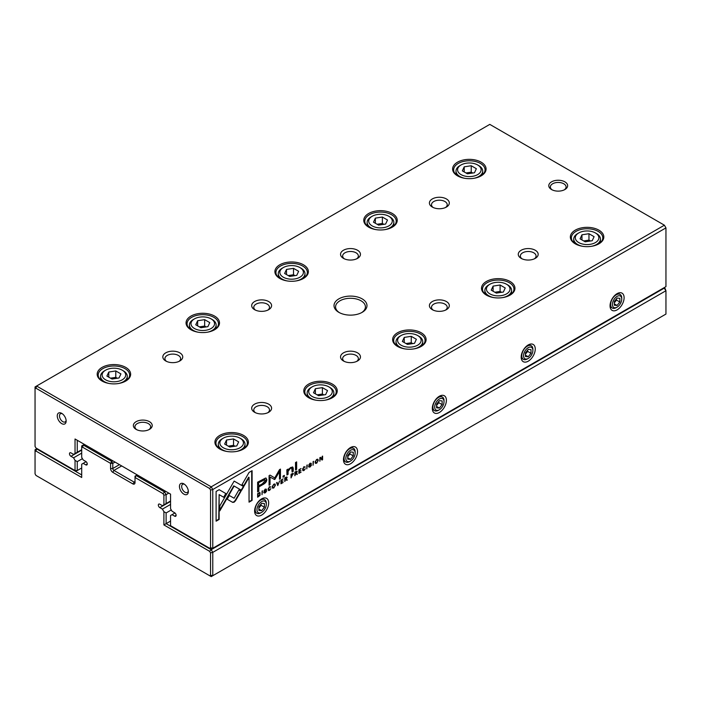 <?xml version="1.0" encoding="UTF-8"?>
<svg xmlns="http://www.w3.org/2000/svg" width="701" height="701" viewBox="0 0 701 701"><rect width="100%" height="100%" fill="white"/><g stroke="black" fill="none" stroke-linecap="round" stroke-linejoin="round"><path stroke-width="1.05" d="M168.783 493.118L166.119 494.661L166.119 503.563L163.894 504.851L163.894 495.186L162.991 493.627L135.013 477.477L135.013 482.603A3.146 1.814 60 0 1 132.796 483.883L112.8 472.343A3.146 1.814 60 0 1 110.583 468.496L110.583 463.361L82.604 447.212L81.702 447.737L81.702 457.394L83.174 459.935L85.776 461.442A2.094 1.209 60 0 1 87.143 463.291A2.094 1.209 60 0 1 86.819 464.965A2.094 1.209 60 0 1 85.776 464.859L83.174 463.361L81.702 464.211L81.702 477.477L35.953 451.058L35.05 451.584L35.05 473.867L35.953 475.427L209.643 575.705L210.545 575.188L210.545 552.905L209.643 551.337L163.894 524.926L163.894 511.66L166.119 512.948L166.119 523.647L211.211 549.68L664.399 288.041L665.047 288.418L665.95 290.731L212.771 552.379L212.771 575.714L665.95 314.074L665.95 290.731L663.952 287.787M163.894 524.926L170.562 521.08M166.119 512.948L171.289 509.96M163.894 511.66L162.422 509.119L170.562 504.422M162.422 509.119L159.819 507.612A2.094 1.209 60 0 1 158.452 505.772A2.094 1.209 60 0 1 158.776 504.089A2.094 1.209 60 0 1 159.819 504.194L162.422 505.693L163.894 504.851M166.119 503.563L170.562 500.996M137.238 474.91L136.125 475.55L164.56 491.962L165.673 491.322M115.025 462.082L112.8 463.361L112.8 468.496A1.568 0.911 -120 0 0 113.912 470.424L133.909 481.964A1.568 0.911 -120 0 0 134.688 482.043A1.568 0.911 -120 0 0 135.013 481.324L132.796 483.883M84.365 444.381L83.253 445.021L111.687 461.442L112.8 460.802M83.174 463.361L86.1 461.67M37.048 448.614L36.601 448.877L81.702 474.91M81.702 447.737L81.702 445.924L83.253 445.021L82.604 447.212M162.991 493.627L164.56 491.962L166.119 494.661L163.894 495.186M35.05 451.584L35.05 449.77L36.601 448.877L35.953 451.058M210.545 575.188L212.771 575.714L211.211 576.616L209.643 575.705M209.643 551.337L211.211 549.68L212.771 552.379L210.545 552.905M111.687 461.442L110.583 463.361L112.8 463.361L111.687 461.442M135.013 477.477L136.125 475.55L135.013 476.189L135.013 477.477M259.843 492.637L257.635 493.6L257.635 497.228L260.018 495.423L260.01 492.698M292.948 473.35L293.404 473.946L292.264 473.604L291.046 474.305L291.046 477.933L293.184 473.394M296.803 471.125L297.25 471.677L296.094 471.396L294.867 472.106L294.867 475.734L295.91 473.49L296.619 473.447L296.83 474.603L297.329 474.314L296.611 472.903L297.049 471.168M295.524 473.263L296.619 473.447M269.57 489.981L268.614 489.079L269.57 487.037L270.831 486.932L269.613 486.625L268.115 489.386L268.527 490.569L269.57 490.402L270.84 488.623L269.57 489.981L268.772 489.894M269.263 486.862L270.341 487.221M232.688 502.38L234.099 502.223L235.527 500.742L241.056 491.164L238.91 489.929L234.108 498.245L229.323 495.511L227.177 499.226L232.688 502.38L227.177 499.226M277.771 485.6L279.585 480.93L278.052 484.873L277.079 482.376L276.562 482.674L277.771 485.6M280.961 480.132L280.961 483.76L283.16 482.49L281.425 483.059L281.425 481.824L283.046 480.886L281.425 481.394L281.425 480.29L283.125 478.888L280.961 480.132M286.718 476.943L287.165 477.495L286.008 477.223L284.781 477.924L284.781 481.552L285.833 479.309L286.534 479.274L286.744 480.422L287.244 480.132L286.525 478.722L286.963 476.995M285.438 479.09L286.534 479.274M308.852 466.647L310.166 466.954L311.489 465.096L309.386 464.658L310.166 463.615L311.367 463.414L310.21 463.195L308.896 464.973L310.999 465.42L310.157 466.533L308.852 466.594L309.08 467.225M310.157 466.533L309.351 466.305M308.878 465.262L310.999 465.42L311.297 464.614M309.842 463.431L310.902 463.747M286.849 469.81L286.946 474.989L288.093 474.323L288.093 471.44L290.337 468.382L291.756 468.049L292.107 472.01L293.237 471.352L293.237 468.259L292.764 467.024L290.608 467.523L288.05 470.02L287.98 469.153L286.849 469.81M241.6 490.349L243.773 486.652L234.143 481.088L219.825 505.92L219.825 510.88L234.143 486.047L241.6 490.349M234.143 481.096L243.387 486.424L241.205 490.13M295.515 462.529L295.515 470.038L296.646 469.39L296.646 461.88L295.515 462.529M264.049 492.514L265.364 492.829L266.678 490.963L264.575 490.525L265.355 489.482L266.564 489.289L265.399 489.061L264.084 490.84L266.196 491.287L265.346 492.409L264.049 492.461L264.268 493.101M265.346 492.409L264.54 492.172M264.075 491.129L266.196 491.287L266.485 490.481M265.039 489.298L266.091 489.613M264.189 490.332L265.144 490.358M316.694 463.195L318.28 460.408L317.86 459.251L316.694 459.444L315.1 462.248L315.52 463.387L316.694 463.195L315.354 463.23M665.95 227.886L212.771 489.526L212.771 548.27L665.95 286.63L665.95 227.886L664.399 225.196L489.789 124.384L36.601 386.023L211.211 486.836L664.399 225.196L665.95 227.886M617.082 309.886A9.945 5.748 -60 0 1 610.045 305.82A9.945 5.748 -60 0 1 617.082 293.64A9.945 5.748 -60 0 1 624.109 297.697A9.945 5.748 -60 0 1 617.082 309.886M528.221 361.19A9.945 5.748 -60 0 1 521.185 357.124A9.945 5.748 -60 0 1 528.221 344.945A9.945 5.748 -60 0 1 535.257 349.002A9.945 5.748 -60 0 1 528.221 361.19M439.361 412.495A9.945 5.748 -60 0 1 432.324 408.429A9.945 5.748 -60 0 1 439.361 396.24A9.945 5.748 -60 0 1 446.397 400.306A9.945 5.748 -60 0 1 439.361 412.495M350.5 463.79A9.945 5.748 -60 0 1 343.464 459.733A9.945 5.748 -60 0 1 350.5 447.545A9.945 5.748 -60 0 1 357.536 451.61A9.945 5.748 -60 0 1 350.5 463.79M261.639 515.095A9.945 5.748 -60 0 1 254.603 511.038A9.945 5.748 -60 0 1 261.639 498.849A9.945 5.748 -60 0 1 268.676 502.915A9.945 5.748 -60 0 1 261.639 515.095M304.032 470.082L303.086 469.179L304.032 467.138L305.294 467.032L304.076 466.726L302.587 469.486L302.998 470.669L304.032 470.502L305.303 468.724L304.032 470.082L303.244 469.994M303.735 466.962L304.804 467.322M298.898 469.775L298.898 473.403L301.097 472.132L299.362 472.702L299.362 471.466L300.983 470.529L299.362 471.037L299.362 469.942L301.062 468.531L298.898 469.775M219.159 489.684L216.101 491.454L216.101 521.185L219.133 519.432L219.133 494.626L224.04 497.465L226.186 493.741L219.159 489.684L225.801 493.522L223.654 497.237M273.811 487.949L275.397 485.171L274.976 484.005L273.811 484.207L272.225 487.002L272.645 488.141L273.811 487.949L272.47 487.992M283.02 476.119L283.02 477.25L284.334 476.496L284.334 475.357L283.02 476.119M319.858 457.674L319.858 461.302L320.287 457.972L322.022 460.058L322.591 459.725L322.591 456.097L322.171 459.295L320.523 457.289L319.858 457.674M262.008 494.704L262.472 490.805L262.008 494.704M313.058 465.227L313.522 461.337L313.058 465.227M274.766 479.537L279.489 471.65L279.489 479.212L280.453 478.66L280.453 469.1L279.489 469.652L274.766 477.933L270.034 475.112L269.07 475.672L269.07 485.232L270.034 484.671L270.034 477.092L274.766 479.537L269.64 476.873L269.64 484.452L269.07 484.777M265.574 478.047L257.626 482.192L257.626 491.918L258.827 491.226L258.827 486.941L262.551 484.794C265.442 483.287 266.862 481.534 266.801 479.528L265.574 478.047L266.231 478.196M306.81 468.838L307.275 464.938L306.81 468.838M252.088 470.678L249.057 472.43L242.02 484.601L244.167 485.846L249.048 477.39L249.048 502.161L252.088 500.409L252.088 470.678M362.163 298.88A16.491 9.525 180 0 1 362.163 312.339A16.491 9.525 180 0 1 338.837 312.339A16.491 9.525 180 0 1 338.837 298.88A16.491 9.525 180 0 1 362.163 298.88M136.125 429.38A9.428 5.442 0 0 0 149.453 429.38A9.428 5.442 0 0 0 149.453 421.678A9.428 5.442 0 0 0 136.125 421.678A9.428 5.442 0 0 0 136.125 429.38L136.125 429.38M564.875 181.839A9.428 5.442 180 0 1 564.875 189.542A9.428 5.442 180 0 1 551.547 189.542A9.428 5.442 180 0 1 551.547 181.839A9.428 5.442 180 0 1 564.875 181.839M179.815 352.848A9.945 5.739 180 0 1 179.815 360.971A9.945 5.739 180 0 1 165.743 360.971A9.945 5.739 180 0 1 165.743 352.848A9.945 5.739 180 0 1 179.815 352.848M268.676 404.153A9.945 5.739 180 0 1 268.676 412.276A9.945 5.739 180 0 1 254.603 412.276A9.945 5.739 180 0 1 254.603 404.153A9.945 5.739 180 0 1 268.676 404.153M268.676 301.553A9.945 5.739 180 0 1 268.676 309.676A9.945 5.739 180 0 1 254.603 309.676A9.945 5.739 180 0 1 254.603 301.553A9.945 5.739 180 0 1 268.676 301.553M357.536 352.848A9.945 5.739 180 0 1 357.536 360.971A9.945 5.739 180 0 1 343.464 360.971A9.945 5.739 180 0 1 343.464 352.848A9.945 5.739 180 0 1 357.536 352.848M357.536 250.248A9.945 5.739 180 0 1 357.536 258.371A9.945 5.739 180 0 1 343.464 258.371A9.945 5.739 180 0 1 343.464 250.248A9.945 5.739 180 0 1 357.536 250.248M446.397 301.553A9.945 5.739 180 0 1 446.397 309.676A9.945 5.739 180 0 1 432.324 309.676A9.945 5.739 180 0 1 432.324 301.553A9.945 5.739 180 0 1 446.397 301.553M446.397 198.944A9.945 5.739 180 0 1 446.397 207.067A9.945 5.739 180 0 1 432.324 207.067A9.945 5.739 180 0 1 432.324 198.944A9.945 5.739 180 0 1 446.397 198.944M535.257 250.248A9.945 5.739 180 0 1 535.257 258.371A9.945 5.739 180 0 1 521.185 258.371A9.945 5.739 180 0 1 521.185 250.248A9.945 5.739 180 0 1 535.257 250.248M125.742 367.394A16.728 9.656 180 0 1 125.742 381.055A16.728 9.656 180 0 1 102.083 381.055A16.728 9.656 180 0 1 102.083 367.394A16.728 9.656 180 0 1 125.742 367.394M243.484 435.374A16.728 9.656 180 0 1 243.484 449.034A16.728 9.656 180 0 1 219.825 449.034A16.728 9.656 180 0 1 219.825 435.374A16.728 9.656 180 0 1 243.484 435.374M214.602 316.098A16.728 9.656 180 0 1 214.602 329.75A16.728 9.656 180 0 1 190.944 329.75A16.728 9.656 180 0 1 190.944 316.098A16.728 9.656 180 0 1 214.602 316.098M332.335 384.069A16.728 9.656 180 0 1 332.335 397.73A16.728 9.656 180 0 1 308.677 397.73A16.728 9.656 180 0 1 308.677 384.069A16.728 9.656 180 0 1 332.335 384.069M303.463 264.794A16.728 9.656 180 0 1 303.463 278.455A16.728 9.656 180 0 1 279.804 278.455A16.728 9.656 180 0 1 279.804 264.794A16.728 9.656 180 0 1 303.463 264.794M421.196 332.765A16.728 9.656 180 0 1 421.196 346.425A16.728 9.656 180 0 1 397.537 346.425A16.728 9.656 180 0 1 397.537 332.765A16.728 9.656 180 0 1 421.196 332.765M392.323 213.49A16.728 9.656 180 0 1 392.323 227.15A16.728 9.656 180 0 1 368.665 227.15A16.728 9.656 180 0 1 368.665 213.49A16.728 9.656 180 0 1 392.323 213.49M510.056 281.469A16.728 9.656 180 0 1 510.056 295.121A16.728 9.656 180 0 1 486.398 295.121A16.728 9.656 180 0 1 486.398 281.469A16.728 9.656 180 0 1 510.056 281.469M481.175 162.185A16.728 9.656 180 0 1 481.175 175.846A16.728 9.656 180 0 1 457.516 175.846A16.728 9.656 180 0 1 457.516 162.185A16.728 9.656 180 0 1 481.175 162.185M598.917 230.165A16.728 9.656 180 0 1 598.917 243.825A16.728 9.656 180 0 1 575.258 243.825A16.728 9.656 180 0 1 575.258 230.165A16.728 9.656 180 0 1 598.917 230.165M75.033 438.992L77.259 440.281L77.259 452.259L75.033 453.547L75.033 438.992L170.562 494.144L170.562 508.698L172.034 511.239L174.637 512.746A2.094 1.209 60 0 1 176.004 514.587A2.094 1.209 60 0 1 175.679 516.269A2.094 1.209 60 0 1 174.637 516.164L172.034 514.665L170.562 515.507L170.562 525.697L209.643 548.261L210.545 547.744L210.545 490.06L209.643 488.492L35.953 388.214L35.05 388.74L35.05 446.414L35.953 447.983L75.033 470.546L75.033 460.364L77.259 461.644L82.429 458.656M77.259 461.644L77.259 470.546L81.702 467.979M75.033 460.364L73.57 457.814L81.702 453.118M73.57 457.814L70.967 456.307A2.094 1.209 60 0 1 69.592 454.467A2.094 1.209 60 0 1 69.916 452.785A2.094 1.209 60 0 1 70.967 452.89L73.57 454.397L75.033 453.547M77.259 452.259L81.702 449.7M172.034 514.665L174.961 512.974M61.706 423.606A6.283 3.628 -120 0 0 66.148 421.038A6.283 3.628 -120 0 0 61.706 413.345A6.283 3.628 -120 0 0 57.263 415.912A6.283 3.628 -120 0 0 61.706 423.606M183.89 494.144A6.283 3.628 -120 0 0 188.332 491.585A6.283 3.628 -120 0 0 183.89 483.883A6.283 3.628 -120 0 0 179.447 486.45A6.283 3.628 -120 0 0 183.89 494.144M575.626 244.027A15.711 9.069 180 0 1 571.376 237.823A15.711 9.069 180 0 1 581.076 229.446A15.711 9.069 180 0 1 598.198 231.418A15.711 9.069 180 0 1 602.799 237.823A15.711 9.069 180 0 1 598.549 244.027M578.754 242.572A11.777 6.8 0 0 0 595.421 242.572A11.777 6.8 0 0 0 595.421 232.951A11.777 6.8 0 0 0 578.754 232.951A11.777 6.8 0 0 0 578.754 242.572M594.097 236.675L588.963 233.713L581.961 234.8L580.077 238.848L585.212 241.81L592.214 240.723L594.097 236.675M582.435 246.27A13.354 7.711 180 0 1 577.65 244.5A13.354 7.711 180 0 1 573.733 239.041A13.354 7.711 180 0 1 577.65 233.591L578.754 232.951M595.421 232.951L596.525 233.591A13.354 7.711 180 0 1 600.442 239.041A13.354 7.711 180 0 1 591.74 246.27M590.47 240.995L588.963 240.128L588.963 233.713M581.961 239.935L581.961 234.8M588.963 240.128L583.705 240.942M457.893 176.056A15.711 9.069 180 0 1 453.643 169.852A15.711 9.069 180 0 1 463.335 161.475A15.711 9.069 180 0 1 480.457 163.438A15.711 9.069 180 0 1 485.057 169.852A15.711 9.069 180 0 1 480.807 176.056M486.774 295.331A15.711 9.069 180 0 1 482.516 289.127A15.711 9.069 180 0 1 492.216 280.75A15.711 9.069 180 0 1 509.338 282.713A15.711 9.069 180 0 1 513.938 289.127A15.711 9.069 180 0 1 509.688 295.331M369.033 227.361A15.711 9.069 180 0 1 364.783 221.157A15.711 9.069 180 0 1 374.483 212.771A15.711 9.069 180 0 1 391.596 214.743A15.711 9.069 180 0 1 396.196 221.157A15.711 9.069 180 0 1 391.947 227.361M397.914 346.636A15.711 9.069 180 0 1 393.664 340.432A15.711 9.069 180 0 1 403.355 332.055A15.711 9.069 180 0 1 420.477 334.018A15.711 9.069 180 0 1 425.078 340.432A15.711 9.069 180 0 1 420.828 346.636M280.172 278.656A15.711 9.069 180 0 1 275.922 272.452A15.711 9.069 180 0 1 285.622 264.075A15.711 9.069 180 0 1 302.736 266.047A15.711 9.069 180 0 1 307.336 272.452A15.711 9.069 180 0 1 303.086 278.656M309.053 397.94A15.711 9.069 180 0 1 304.804 391.736A15.711 9.069 180 0 1 314.495 383.351A15.711 9.069 180 0 1 331.617 385.322A15.711 9.069 180 0 1 336.217 391.736A15.711 9.069 180 0 1 331.967 397.94M191.312 329.961A15.711 9.069 180 0 1 187.062 323.757A15.711 9.069 180 0 1 196.762 315.38A15.711 9.069 180 0 1 213.875 317.343A15.711 9.069 180 0 1 218.484 323.757A15.711 9.069 180 0 1 214.226 329.961M220.193 449.245A15.711 9.069 180 0 1 215.943 443.032A15.711 9.069 180 0 1 225.643 434.655A15.711 9.069 180 0 1 242.756 436.627A15.711 9.069 180 0 1 247.357 443.032A15.711 9.069 180 0 1 243.107 449.245M102.451 381.265A15.711 9.069 180 0 1 98.201 375.061A15.711 9.069 180 0 1 107.901 366.684A15.711 9.069 180 0 1 125.023 368.647A15.711 9.069 180 0 1 129.624 375.061A15.711 9.069 180 0 1 125.374 381.265M461.021 174.593A11.777 6.8 0 0 0 477.679 174.593A11.777 6.8 0 0 0 477.679 164.98A11.777 6.8 0 0 0 461.021 164.98A11.777 6.8 0 0 0 461.021 174.593M476.356 168.704L471.23 165.743L464.22 166.82L462.345 170.869L467.471 173.83L474.481 172.753L476.356 168.704M464.693 178.291A13.354 7.711 180 0 1 459.909 176.521A13.354 7.711 180 0 1 456 171.07A13.354 7.711 180 0 1 459.909 165.62L461.021 164.98M477.679 164.98L478.792 165.62A13.354 7.711 180 0 1 482.7 171.07A13.354 7.711 180 0 1 474.007 178.291M489.894 293.877A11.777 6.8 0 0 0 506.56 293.877A11.777 6.8 0 0 0 506.56 284.255A11.777 6.8 0 0 0 489.894 284.255A11.777 6.8 0 0 0 489.894 293.877M505.237 287.98L500.102 285.018L493.101 286.104L491.217 290.153L496.352 293.114L503.362 292.028L505.237 287.98M493.574 297.575A13.354 7.711 180 0 1 488.79 295.796A13.354 7.711 180 0 1 484.873 290.345A13.354 7.711 180 0 1 488.79 284.895L489.894 284.255M506.56 284.255L507.673 284.895A13.354 7.711 180 0 1 511.581 290.345A13.354 7.711 180 0 1 502.889 297.575M372.161 225.897A11.777 6.8 0 0 0 388.818 225.897A11.777 6.8 0 0 0 388.818 216.276A11.777 6.8 0 0 0 372.161 216.276A11.777 6.8 0 0 0 372.161 225.897M387.495 220.009L382.369 217.047L375.359 218.125L373.484 222.173L378.61 225.135L385.62 224.048L387.495 220.009M375.832 229.595A13.354 7.711 180 0 1 371.048 227.825A13.354 7.711 180 0 1 367.14 222.375A13.354 7.711 180 0 1 371.048 216.924L372.161 216.276M388.818 216.276L389.931 216.924A13.354 7.711 180 0 1 393.839 222.375A13.354 7.711 180 0 1 385.147 229.595M401.042 345.172A11.777 6.8 0 0 0 417.7 345.172A11.777 6.8 0 0 0 417.7 335.56A11.777 6.8 0 0 0 401.042 335.56A11.777 6.8 0 0 0 401.042 345.172M416.376 339.284L411.25 336.322L404.24 337.409L402.365 341.448L407.491 344.41L414.501 343.332L416.376 339.284M404.714 348.87A13.354 7.711 180 0 1 399.929 347.1A13.354 7.711 180 0 1 396.021 341.65A13.354 7.711 180 0 1 399.929 336.2L401.042 335.56M417.7 335.56L418.812 336.2A13.354 7.711 180 0 1 422.721 341.65A13.354 7.711 180 0 1 414.028 348.87M283.3 277.202A11.777 6.8 0 0 0 299.958 277.202A11.777 6.8 0 0 0 299.958 267.58A11.777 6.8 0 0 0 283.3 267.58A11.777 6.8 0 0 0 283.3 277.202M298.635 271.305L293.509 268.343L286.499 269.429L284.624 273.478L289.75 276.439L296.76 275.353L298.635 271.305M286.972 280.899A13.354 7.711 180 0 1 282.188 279.121A13.354 7.711 180 0 1 278.279 273.67A13.354 7.711 180 0 1 282.188 268.22L283.3 267.58M299.958 267.58L301.071 268.22A13.354 7.711 180 0 1 304.979 273.67A13.354 7.711 180 0 1 296.286 280.899M312.182 396.477A11.777 6.8 0 0 0 328.839 396.477A11.777 6.8 0 0 0 328.839 386.856A11.777 6.8 0 0 0 312.182 386.856A11.777 6.8 0 0 0 312.182 396.477M327.516 390.588L322.39 387.627L315.38 388.704L313.505 392.753L318.631 395.714L325.641 394.628L327.516 390.588M315.853 400.175A13.354 7.711 180 0 1 311.069 398.405A13.354 7.711 180 0 1 307.161 392.954A13.354 7.711 180 0 1 311.069 387.504L312.182 386.856M328.839 386.856L329.952 387.504A13.354 7.711 180 0 1 333.86 392.954A13.354 7.711 180 0 1 325.168 400.175M194.44 328.506A11.777 6.8 0 0 0 211.106 328.506A11.777 6.8 0 0 0 211.106 318.885A11.777 6.8 0 0 0 194.44 318.885A11.777 6.8 0 0 0 194.44 328.506M209.783 322.609L204.648 319.647L197.638 320.734L195.763 324.782L200.898 327.744L207.899 326.657L209.783 322.609M198.111 332.204A13.354 7.711 180 0 1 193.327 330.425A13.354 7.711 180 0 1 189.419 324.975A13.354 7.711 180 0 1 193.327 319.525L194.44 318.885M211.106 318.885L212.21 319.525A13.354 7.711 180 0 1 216.127 324.975A13.354 7.711 180 0 1 207.426 332.204M223.321 447.781A11.777 6.8 0 0 0 239.979 447.781A11.777 6.8 0 0 0 239.979 438.16A11.777 6.8 0 0 0 223.321 438.16A11.777 6.8 0 0 0 223.321 447.781M238.655 441.884L233.529 438.922L226.519 440.009L224.644 444.057L229.77 447.019L236.78 445.932L238.655 441.884M226.993 451.479A13.354 7.711 180 0 1 222.208 449.709A13.354 7.711 180 0 1 218.3 444.259A13.354 7.711 180 0 1 222.208 438.8L223.321 438.16M239.979 438.16L241.091 438.8A13.354 7.711 180 0 1 245 444.259A13.354 7.711 180 0 1 236.307 451.479M105.579 379.802A11.777 6.8 0 0 0 122.246 379.802A11.777 6.8 0 0 0 122.246 370.189A11.777 6.8 0 0 0 105.579 370.189A11.777 6.8 0 0 0 105.579 379.802M120.922 373.913L115.788 370.952L108.786 372.038L106.903 376.078L112.037 379.039L119.039 377.962L120.922 373.913M109.26 383.5A13.354 7.711 180 0 1 104.475 381.73A13.354 7.711 180 0 1 100.558 376.279A13.354 7.711 180 0 1 104.475 370.829L105.579 370.189M122.246 370.189L123.35 370.829A13.354 7.711 180 0 1 127.267 376.279A13.354 7.711 180 0 1 118.565 383.5M472.728 173.016L471.23 172.157L471.23 165.743M464.22 171.955L464.22 166.82M471.23 172.157L465.972 172.963M501.609 292.299L500.102 291.432L500.102 285.018M493.101 291.23L493.101 286.104M500.102 291.432L494.853 292.247M383.868 224.32L382.369 223.453L382.369 217.047M375.359 223.26L375.359 218.125M382.369 223.453L377.112 224.267M412.749 343.604L411.25 342.736L411.25 336.322M404.24 342.535L404.24 337.409M411.25 342.736L405.993 343.551M295.007 275.624L293.509 274.757L293.509 268.343M286.499 274.564L286.499 269.429M293.509 274.757L288.251 275.572M323.888 394.9L322.39 394.032L322.39 387.627M315.38 393.839L315.38 388.704M322.39 394.032L317.132 394.847M206.147 326.929L204.648 326.061L204.648 319.647M197.638 325.86L197.638 320.734M204.648 326.061L199.391 326.876M235.028 446.204L233.529 445.337L233.529 438.922M226.519 445.144L226.519 440.009M233.529 445.337L228.272 446.151M117.295 378.233L115.788 377.366L115.788 370.952M108.786 377.164L108.786 372.038M115.788 377.366L110.53 378.172M522.008 258.8A7.851 4.53 180 0 1 520.361 256.014A7.851 4.53 180 0 1 525.215 251.825A7.851 4.53 180 0 1 533.768 252.807A7.851 4.53 180 0 1 536.072 256.014A7.851 4.53 180 0 1 534.425 258.8M433.157 207.496A7.851 4.53 180 0 1 432.044 206.374A7.851 4.53 180 0 1 431.509 204.718A7.851 4.53 180 0 1 436.355 200.53A7.851 4.53 180 0 1 444.916 201.511A7.851 4.53 180 0 1 447.212 204.718A7.851 4.53 180 0 1 445.564 207.496M433.157 310.096A7.851 4.53 180 0 1 431.509 307.318A7.851 4.53 180 0 1 436.355 303.13A7.851 4.53 180 0 1 444.916 304.111A7.851 4.53 180 0 1 447.212 307.318A7.851 4.53 180 0 1 445.564 310.096M344.296 258.8A7.851 4.53 180 0 1 343.192 257.67A7.851 4.53 180 0 1 342.649 256.014A7.851 4.53 180 0 1 347.494 251.825A7.851 4.53 180 0 1 356.055 252.807A7.851 4.53 180 0 1 358.351 256.014A7.851 4.53 180 0 1 356.704 258.8M344.296 361.401A7.851 4.53 180 0 1 342.649 358.623A7.851 4.53 180 0 1 347.494 354.434A7.851 4.53 180 0 1 356.055 355.416A7.851 4.53 180 0 1 358.351 358.623A7.851 4.53 180 0 1 356.704 361.401M255.436 310.096A7.851 4.53 180 0 1 254.332 308.975A7.851 4.53 180 0 1 253.788 307.318A7.851 4.53 180 0 1 258.634 303.13A7.851 4.53 180 0 1 267.195 304.111A7.851 4.53 180 0 1 269.491 307.318A7.851 4.53 180 0 1 267.843 310.096M255.436 412.705A7.851 4.53 180 0 1 253.788 409.927A7.851 4.53 180 0 1 258.634 405.739A7.851 4.53 180 0 1 267.195 406.72A7.851 4.53 180 0 1 269.491 409.927A7.851 4.53 180 0 1 267.843 412.705M166.575 361.401A7.851 4.53 180 0 1 165.471 360.279A7.851 4.53 180 0 1 164.928 358.623A7.851 4.53 180 0 1 169.773 354.434A7.851 4.53 180 0 1 178.334 355.416A7.851 4.53 180 0 1 180.639 358.623A7.851 4.53 180 0 1 178.992 361.401M552.151 189.857A7.851 4.53 180 0 1 550.355 186.974A7.851 4.53 180 0 1 555.201 182.786A7.851 4.53 180 0 1 563.762 183.767A7.851 4.53 180 0 1 566.066 186.974A7.851 4.53 180 0 1 564.27 189.857M148.849 429.695A7.851 4.53 0 0 0 150.645 426.813A7.851 4.53 0 0 0 142.794 422.274A7.851 4.53 0 0 0 134.934 426.813A7.851 4.53 0 0 0 136.73 429.695M184.486 484.277A4.714 2.725 -120 0 0 182.646 484.295A4.714 2.725 -120 0 0 181.918 488.071A4.714 2.725 -120 0 0 185.003 492.225A4.714 2.725 -120 0 0 187.36 492.452A4.714 2.725 -120 0 0 188.289 490.866M62.301 413.739A4.714 2.725 -120 0 0 60.461 413.756A4.714 2.725 -120 0 0 59.743 417.533A4.714 2.725 -120 0 0 62.818 421.678A4.714 2.725 -120 0 0 65.175 421.914A4.714 2.725 -120 0 0 66.113 420.328M617.082 307.152A6.598 3.812 120 0 0 621.743 299.073A6.598 3.812 120 0 0 617.082 296.374A6.598 3.812 120 0 0 612.411 304.453A6.598 3.812 120 0 0 617.082 307.152L616.188 307.66A7.851 4.539 -60 0 1 612.262 308.054L611.666 307.713A7.851 4.539 -60 0 1 610.089 304.891M616.293 294.14A7.851 4.539 -60 0 1 619.526 294.105L620.113 294.446A7.851 4.539 -60 0 1 621.743 298.048L621.743 299.073M612.262 308.054A7.851 4.539 -60 0 1 611.062 301.754A7.851 4.539 -60 0 1 616.188 294.841A7.851 4.539 -60 0 1 620.113 294.446M619.85 302.008L619.85 298.311L617.082 298.056L614.304 301.518L614.304 305.215L617.082 305.47L619.85 302.008L616.521 300.089L616.521 298.749M614.304 303.866L617.082 305.47M614.304 302.85L616.521 300.089M528.221 358.448A6.598 3.812 120 0 0 532.883 350.369A6.598 3.812 120 0 0 528.221 347.678A6.598 3.812 120 0 0 523.551 355.757A6.598 3.812 120 0 0 528.221 358.448L527.327 358.965A7.851 4.539 -60 0 1 523.402 359.35L522.815 359.008A7.851 4.539 -60 0 1 521.229 356.196M527.432 345.444A7.851 4.539 -60 0 1 530.666 345.409L531.253 345.751A7.851 4.539 -60 0 1 532.883 349.343L532.883 350.369M439.361 409.752A6.598 3.812 120 0 0 444.022 401.673A6.598 3.812 120 0 0 439.361 398.983A6.598 3.812 120 0 0 434.69 407.062A6.598 3.812 120 0 0 439.361 409.752L438.467 410.269A7.851 4.539 -60 0 1 434.541 410.655L433.954 410.313A7.851 4.539 -60 0 1 432.368 407.5M438.572 396.748A7.851 4.539 -60 0 1 441.805 396.713L442.401 397.055A7.851 4.539 -60 0 1 444.022 400.648L444.022 401.673M350.5 461.056A6.598 3.812 120 0 0 355.162 452.977A6.598 3.812 120 0 0 350.5 450.287A6.598 3.812 120 0 0 345.838 458.366A6.598 3.812 120 0 0 350.5 461.056L349.615 461.573A7.851 4.539 -60 0 1 345.681 461.959L345.094 461.617A7.851 4.539 -60 0 1 343.508 458.805M349.711 448.053A7.851 4.539 -60 0 1 352.945 448.009L353.541 448.351A7.851 4.539 -60 0 1 355.162 451.952L355.162 452.977M261.639 512.361A6.598 3.812 120 0 0 266.31 504.282A6.598 3.812 120 0 0 261.639 501.583A6.598 3.812 120 0 0 256.978 509.662A6.598 3.812 120 0 0 261.639 512.361L260.754 512.869A7.851 4.539 -60 0 1 256.829 513.263L256.233 512.922A7.851 4.539 -60 0 1 254.647 510.1M260.86 499.349A7.851 4.539 -60 0 1 264.084 499.314L264.68 499.655A7.851 4.539 -60 0 1 266.31 503.257L266.31 504.282M523.402 359.35A7.851 4.539 -60 0 1 522.201 353.059A7.851 4.539 -60 0 1 527.327 346.136A7.851 4.539 -60 0 1 531.253 345.751M530.999 353.313L530.999 349.615L528.221 349.361L525.443 352.813L525.443 356.52L528.221 356.765L530.999 353.313L527.66 351.385L527.66 350.053M434.541 410.655A7.851 4.539 -60 0 1 433.341 404.363A7.851 4.539 -60 0 1 438.467 397.441A7.851 4.539 -60 0 1 442.401 397.055M442.138 404.617L442.138 400.911L439.361 400.665L436.583 404.118L436.583 407.824L439.361 408.07L442.138 404.617L438.8 402.689L438.8 401.358M345.681 461.959A7.851 4.539 -60 0 1 344.48 455.668A7.851 4.539 -60 0 1 349.615 448.745A7.851 4.539 -60 0 1 353.541 448.351M353.278 455.922L353.278 452.215L350.5 451.97L347.722 455.422L347.722 459.12L350.5 459.374L353.278 455.922L349.948 453.994L349.948 452.662M256.829 513.263A7.851 4.539 -60 0 1 255.62 506.963A7.851 4.539 -60 0 1 260.754 500.05A7.851 4.539 -60 0 1 264.68 499.655M264.417 507.217L264.417 503.52L261.639 503.265L258.862 506.727L258.862 510.424L261.639 510.678L264.417 507.217L261.087 505.298L261.087 503.958M525.443 355.162L528.221 356.765M525.443 354.154L527.66 351.385M436.583 406.466L439.361 408.07M436.583 405.458L438.8 402.689M347.722 457.771L350.5 459.374M347.722 456.754L349.948 453.994M258.862 509.075L261.639 510.678M258.862 508.059L261.087 505.298M35.05 388.74L35.05 386.926L36.601 386.023L35.953 388.214M210.545 547.744L212.771 548.27L211.211 549.172L209.643 548.261M209.643 488.492L211.211 486.836L212.771 489.526L210.545 490.06M77.259 470.546L75.033 470.546L76.146 471.186L77.259 470.546M339.424 312.664A14.923 8.614 180 0 1 335.577 306.889A14.923 8.614 180 0 1 344.787 298.933A14.923 8.614 180 0 1 361.05 300.799A14.923 8.614 180 0 1 365.423 306.889A14.923 8.614 180 0 1 361.576 312.664M317.641 459.173L317.728 461.232M316.65 459.47L317.229 459.672M315.765 462.73L315.24 461.249M316.686 462.774C318.131 460.969 318.131 459.996 316.686 459.847C315.248 461.644 315.248 462.625 316.686 462.774L315.538 462.669M317.062 459.505L316.361 459.663M303.778 470.196L302.823 470.52M302.727 468.452L303.647 469.854M304.418 467.094L303.647 466.91L304.418 467.094M264.154 491.953L264.96 492.181L264.154 491.953M265.074 492.54L263.655 492.286M265.705 489.386L264.969 489.263L265.705 489.386M299.345 472.693L298.898 472.956M299.345 471.028L299.362 472.702M299.362 469.942L299.362 471.037M296.251 462.108L296.251 469.162L295.515 469.591M219.133 494.626L218.747 519.204L216.101 520.738M274.757 483.935L274.853 485.986M273.767 484.225L274.345 484.426M272.882 487.484L272.365 486.012M273.811 487.528C275.248 485.723 275.248 484.75 273.811 484.601C272.365 486.406 272.365 487.379 273.811 487.528L272.663 487.423M274.179 484.26L273.486 484.417M234.143 486.047L233.757 485.828L219.825 509.986M283.949 475.585L283.02 476.803M288.041 470.02L287.708 474.104L286.946 474.542M291.528 467.979L289.951 468.154L288.348 469.539M292.545 466.936L292.852 471.133L292.107 471.563M287.62 469.363L288.05 470.02M320.287 457.972L319.858 460.855M322.206 456.325L321.768 459.751M320.383 457.376L322.171 459.295M308.966 466.077L309.763 466.314L308.966 466.077M309.886 466.673L308.466 466.419M309.001 464.43L309.947 464.491L309.001 464.43M310.508 463.519L309.772 463.387L310.508 463.519M285.237 479.204L284.781 481.105M286.63 478.757L286.656 480.019M286.77 477.276L286.665 477.793M285.246 479.204L284.851 477.898L286.28 477.609L285.535 477.504L285.246 479.204L286.665 477.837L285.929 477.723L286.665 477.837M262.078 491.033L262.008 494.258M281.408 483.05L280.961 483.313M281.408 481.385L281.425 483.059M281.031 480.089L281.425 481.394M313.128 461.556L313.058 464.781M276.834 482.516L278.052 484.873M279.489 471.65L279.103 471.423L274.827 478.783L273.925 479.3M280.058 469.32L280.058 478.433L279.489 478.765M270.034 475.112L274.766 477.933M266.021 478.108L266.415 479.3C266.468 481.307 265.057 483.068 262.156 484.566L258.441 486.722L258.441 490.998L257.626 491.471M258.441 482.411L258.827 485.819L258.441 482.411L264.724 479.572M258.827 485.819L262.393 483.76L265.258 480.518L264.952 479.633L258.827 482.638M238.91 489.929L240.662 490.937L235.142 500.514L233.713 502.004L232.303 502.153M306.889 465.166L306.81 468.382M269.315 490.095L268.36 490.42M268.264 488.352L269.175 489.754M269.946 486.993L269.175 486.809L269.946 486.993M294.937 472.071L295.331 473.385L296.751 472.018L294.937 472.071L294.867 475.287M296.716 472.93L296.742 474.2M296.856 471.449L296.751 471.975M296.751 472.018L295.331 472.299M291.511 474.454L291.511 475.628L292.904 474.244L291.152 474.253L291.046 477.486M293.009 473.727L292.904 474.305M291.8 473.841L292.519 474.016L291.8 473.841M292.904 474.244L291.826 473.858M257.714 493.557L258.099 496.527L257.635 496.781M259.458 492.409L260.062 493.618L259.633 495.195M258.757 492.952L259.414 493.145M258.844 496.098L259.957 494.117L259.633 493.206L258.099 493.732L258.099 496.527L258.844 496.098M249.048 477.39L248.662 477.162L243.782 485.618M251.694 470.906L251.694 500.181L249.048 501.714M159.819 507.612L170.562 501.417M112.8 472.343L113.912 470.424L121.685 465.928M110.583 468.496L112.8 468.496L119.468 464.649M85.776 464.859L87.257 464.009M70.967 456.307L81.702 450.112M174.637 516.164L176.117 515.305M600.442 242.607L600.442 239.041M573.733 242.607L573.733 239.041M482.7 174.628L482.7 171.07M456 174.628L456 171.07M511.581 293.903L511.581 290.345M484.873 293.903L484.873 290.345M393.839 225.932L393.839 222.375M367.14 225.932L367.14 222.375M422.721 345.207L422.721 341.65M396.021 345.207L396.021 341.65M304.979 277.237L304.979 273.67M278.279 277.237L278.279 273.67M333.86 396.512L333.86 392.954M307.161 396.512L307.161 392.954M216.127 328.532L216.127 324.975M189.419 328.532L189.419 324.975M245 447.816L245 444.259M218.3 447.816L218.3 444.259M127.267 379.837L127.267 376.279M100.558 379.837L100.558 376.279"/></g></svg>
